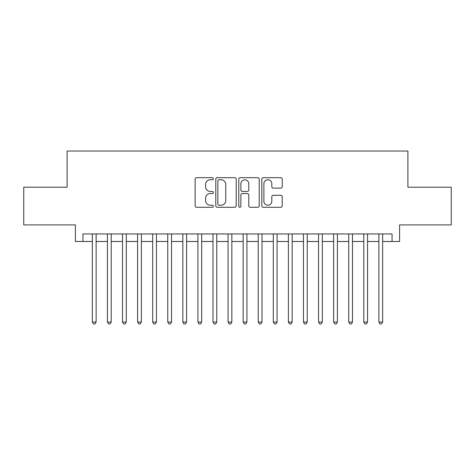 <?xml version="1.0" encoding="UTF-8"?>
<svg xmlns="http://www.w3.org/2000/svg" width="475" height="475" viewBox="0 0 475 475"><rect width="100%" height="100%" fill="white"/><g stroke="black" fill="none" stroke-linecap="round" stroke-linejoin="round"><path stroke-width="0.71" d="M213.376 178.725A1.039 1.039 0 0 0 212.337 177.686L196.608 177.686A1.478 1.478 0 0 0 195.13 179.164L195.13 205.812A1.478 1.478 0 0 0 196.608 207.29L212.337 207.29A1.039 1.039 0 0 0 213.376 206.251A1.039 1.039 0 0 0 212.337 205.218L210.3 205.218A4.738 4.738 0 0 1 205.568 200.48L205.568 198.259A4.738 4.738 0 0 1 210.3 193.527L212.337 193.527A1.039 1.039 0 0 0 213.376 192.488A1.039 1.039 0 0 0 212.337 191.455L210.3 191.455A4.738 4.738 0 0 1 205.568 186.717L205.568 184.496A4.738 4.738 0 0 1 210.3 179.758L212.337 179.758A1.039 1.039 0 0 0 213.376 178.725M280.755 188.124A1.478 1.478 0 0 0 282.239 186.639L282.239 179.164A1.478 1.478 0 0 0 280.755 177.686L263.293 177.686A1.478 1.478 0 0 0 261.814 179.164L261.814 205.812A1.478 1.478 0 0 0 263.293 207.29L280.755 207.29A1.478 1.478 0 0 0 282.239 205.812L282.239 196.781A1.478 1.478 0 0 0 280.755 195.302L273.285 195.302A1.478 1.478 0 0 0 271.801 196.781L271.801 201.257A3.96 3.96 0 0 1 267.841 205.218A3.96 3.96 0 0 1 263.886 201.257L263.886 183.718A3.96 3.96 0 0 1 267.841 179.758A3.96 3.96 0 0 1 271.801 183.718L271.801 186.639A1.478 1.478 0 0 0 273.285 188.124L280.755 188.124M82.935 241.496L82.935 233.955L392.065 233.955L392.065 241.496L399.606 241.496L399.606 224.907L451.25 224.907L451.25 187.209L407.894 187.209L407.894 151.02L67.106 151.02L67.106 187.209L23.75 187.209L23.75 224.907L75.394 224.907L75.394 241.496L92.364 241.496M236.206 179.164A1.478 1.478 0 0 0 234.727 177.686L217.259 177.686A1.478 1.478 0 0 0 215.781 179.164L215.781 205.812A1.478 1.478 0 0 0 217.259 207.29L234.727 207.29A1.478 1.478 0 0 0 236.206 205.812L236.206 179.164M240.273 177.686L257.741 177.686A1.478 1.478 0 0 1 259.219 179.164L259.219 205.812A1.478 1.478 0 0 1 257.741 207.29L250.266 207.29A1.478 1.478 0 0 1 248.787 205.812L248.787 195.005A1.478 1.478 0 0 0 247.309 193.527L242.345 193.527A1.478 1.478 0 0 0 240.867 195.005L240.867 206.251A1.039 1.039 0 0 1 239.833 207.29A1.039 1.039 0 0 1 238.794 206.251L238.794 179.164A1.478 1.478 0 0 1 240.273 177.686M96.128 241.496L107.439 241.496M111.209 241.496L122.52 241.496M126.291 241.496L137.602 241.496M141.372 241.496L152.677 241.496M156.447 241.496L167.758 241.496M171.528 241.496L182.839 241.496M186.61 241.496L197.915 241.496M201.685 241.496L212.996 241.496M216.766 241.496L228.077 241.496M231.848 241.496L243.152 241.496M246.923 241.496L258.234 241.496M262.004 241.496L273.315 241.496M277.085 241.496L288.39 241.496M292.161 241.496L303.472 241.496M307.242 241.496L318.553 241.496M322.323 241.496L333.628 241.496M337.398 241.496L348.709 241.496M352.48 241.496L363.791 241.496M367.561 241.496L378.872 241.496M382.636 241.496L392.065 241.496M218.886 179.758A1.039 1.039 0 0 0 217.853 180.797L217.853 204.179A1.039 1.039 0 0 0 218.886 205.218L221.035 205.218A4.738 4.738 0 0 0 225.768 200.48L225.768 184.496A4.738 4.738 0 0 0 221.035 179.758L218.886 179.758M248.787 183.789A3.96 3.96 0 0 0 244.827 179.835A3.96 3.96 0 0 0 240.867 183.789L240.867 189.97A1.478 1.478 0 0 0 242.345 191.455L247.309 191.455A1.478 1.478 0 0 0 248.787 189.97L248.787 183.789M96.128 233.955L96.128 322.02L92.364 322.02L92.364 233.955M96.128 322.02L95 323.98L93.492 323.98L92.364 322.02M111.209 233.955L111.209 322.02L107.439 322.02L107.439 233.955M111.209 322.02L110.081 323.98L108.573 323.98L107.439 322.02M126.291 233.955L126.291 322.02L122.52 322.02L122.52 233.955M126.291 322.02L125.157 323.98L123.648 323.98L122.52 322.02M141.372 233.955L141.372 322.02L137.602 322.02L137.602 233.955M141.372 322.02L140.238 323.98L138.73 323.98L137.602 322.02M156.447 233.955L156.447 322.02L152.677 322.02L152.677 233.955M156.447 322.02L155.319 323.98L153.811 323.98L152.677 322.02M171.528 233.955L171.528 322.02L167.758 322.02L167.758 233.955M171.528 322.02L170.394 323.98L168.886 323.98L167.758 322.02M186.61 233.955L186.61 322.02L182.839 322.02L182.839 233.955M186.61 322.02L185.476 323.98L183.967 323.98L182.839 322.02M201.685 233.955L201.685 322.02L197.915 322.02L197.915 233.955M201.685 322.02L200.557 323.98L199.049 323.98L197.915 322.02M216.766 233.955L216.766 322.02L212.996 322.02L212.996 233.955M216.766 322.02L215.632 323.98L214.124 323.98L212.996 322.02M231.848 233.955L231.848 322.02L228.077 322.02L228.077 233.955M231.848 322.02L230.713 323.98L229.205 323.98L228.077 322.02M246.923 233.955L246.923 322.02L243.152 322.02L243.152 233.955M246.923 322.02L245.795 323.98L244.287 323.98L243.152 322.02M262.004 233.955L262.004 322.02L258.234 322.02L258.234 233.955M262.004 322.02L260.876 323.98L259.368 323.98L258.234 322.02M277.085 233.955L277.085 322.02L273.315 322.02L273.315 233.955M277.085 322.02L275.951 323.98L274.443 323.98L273.315 322.02M292.161 233.955L292.161 322.02L288.39 322.02L288.39 233.955M292.161 322.02L291.033 323.98L289.524 323.98L288.39 322.02M307.242 233.955L307.242 322.02L303.472 322.02L303.472 233.955M307.242 322.02L306.114 323.98L304.606 323.98L303.472 322.02M322.323 233.955L322.323 322.02L318.553 322.02L318.553 233.955M322.323 322.02L321.189 323.98L319.681 323.98L318.553 322.02M337.398 233.955L337.398 322.02L333.628 322.02L333.628 233.955M337.398 322.02L336.27 323.98L334.762 323.98L333.628 322.02M352.48 233.955L352.48 322.02L348.709 322.02L348.709 233.955M352.48 322.02L351.352 323.98L349.843 323.98L348.709 322.02M367.561 233.955L367.561 322.02L363.791 322.02L363.791 233.955M367.561 322.02L366.427 323.98L364.919 323.98L363.791 322.02M382.636 233.955L382.636 322.02L378.872 322.02L378.872 233.955M382.636 322.02L381.508 323.98L380 323.98L378.872 322.02"/></g></svg>
